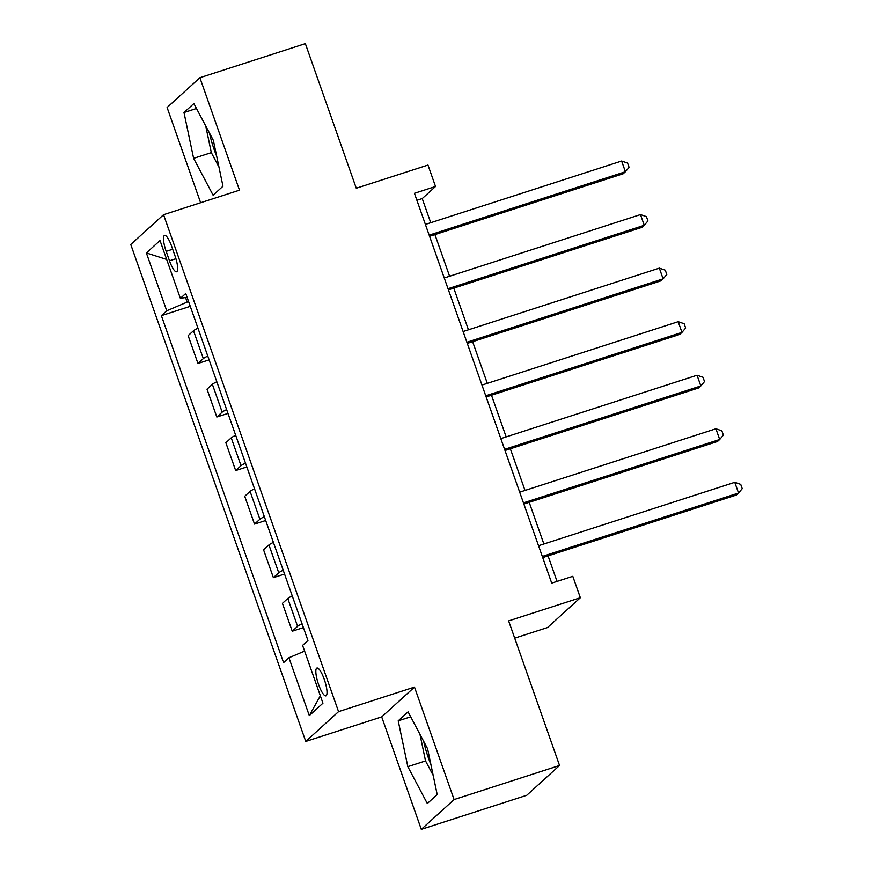 <?xml version="1.0" encoding="UTF-8"?>
<svg xmlns="http://www.w3.org/2000/svg" width="873" height="873" viewBox="0 0 873 873"><rect width="100%" height="100%" fill="white"/><g stroke="black" fill="none" stroke-linecap="round" stroke-linejoin="round"><path stroke-width="1.31" d="M423.7 741.384A35.618 8.555 -107.9 0 0 428.512 758.244A35.618 8.555 -107.9 0 0 430.902 764.573M324.265 679.38A14.612 3.514 -107.9 0 0 316.943 668.041A14.612 3.514 -107.9 0 0 318.59 684.53A14.612 3.514 -107.9 0 0 325.924 695.857A14.612 3.514 -107.9 0 0 324.265 679.38M216.69 156.256A35.618 8.555 72.1 0 1 214.289 149.938A35.618 8.555 72.1 0 1 209.476 133.067M514.71 638.141L547.557 627.534L580.349 597.732L572.808 576.322L551.714 583.131L414.435 193.293L435.529 186.484L427.977 165.062L356.271 188.23L305.354 43.65L199.884 77.719L167.103 107.51L200.626 202.722M421.299 829.35L526.757 795.281L559.549 765.49L454.091 799.559L414.489 687.106L338.549 711.637L305.757 741.428L381.697 716.897L421.299 829.35L454.091 799.559M338.549 711.637L163.557 214.703L130.764 244.495L305.757 741.428M166.165 251.348L169.482 260.776A14.154 3.405 -107.9 0 0 176.586 271.743A14.154 3.405 -107.9 0 0 174.982 255.778L171.665 246.35A14.154 3.405 -107.9 0 0 164.561 235.383A14.154 3.405 -107.9 0 0 166.165 251.348L172.679 249.242M185.534 297.507L187.16 302.091L166.732 310.766L161.374 315.644L283.572 662.64L288.93 657.762L304.601 651.105M166.732 310.766L146.369 252.941L160.021 240.533L180.384 298.37L187.062 297.246M288.93 657.762L309.304 715.598L322.945 703.191L302.582 645.365L307.94 640.487L185.742 293.492L180.384 298.37M580.349 597.732L508.632 620.899L559.549 765.49M163.557 214.703L239.486 190.172L199.884 77.719M430.738 222.702L422.237 198.564L435.529 186.484M557.05 581.407L548.058 555.872M543.879 543.999L529.202 502.324M525.022 490.44L510.345 448.777M506.165 436.893L491.488 395.218M487.309 383.345L472.631 341.67M468.452 329.798L453.774 288.123M449.595 276.25L434.918 234.575M188.612 301.621L187.16 302.091M416.89 200.288L422.237 198.564M161.374 315.644L190.259 306.314M197.964 328.204A18.268 1.921 160.6 0 0 193.511 330.747L188.142 335.625L197.953 363.463L209.116 359.862M302.058 623.791A18.268 1.921 160.6 0 0 297.595 626.334L292.237 631.212L303.4 627.6M292.237 631.212L282.426 603.363L287.795 598.496A18.268 1.921 160.6 0 1 292.259 595.943M283.201 570.244A18.268 1.921 160.6 0 0 278.738 572.786L273.38 577.664L284.543 574.052M273.38 577.664L263.57 549.815L268.939 544.938A18.268 1.921 160.6 0 1 273.402 542.395M264.344 516.696A18.268 1.921 160.6 0 0 259.881 519.239L254.523 524.106L265.687 520.504M254.523 524.106L244.713 496.268L250.082 491.39A18.268 1.921 160.6 0 1 254.545 488.847M245.488 463.148A18.268 1.921 160.6 0 0 241.024 465.691L235.666 470.558L246.83 466.957M235.666 470.558L225.856 442.72L231.225 437.842A18.268 1.921 160.6 0 1 235.688 435.3M226.631 409.601A18.268 1.921 160.6 0 0 222.168 412.143L216.81 417.01L227.973 413.409M216.81 417.01L206.999 389.172L212.368 384.295A18.268 1.921 160.6 0 1 216.82 381.752M207.774 356.053A18.268 1.921 160.6 0 0 203.311 358.596L197.953 363.463M166.678 259.434L146.369 252.941M309.304 715.598L320.336 695.792M193.61 158.351L213.099 195.203L222.975 186.233L213.361 140.411L193.861 103.549L183.985 112.53L193.61 158.351L211.321 152.633L218.948 167.038M414.489 687.106L381.697 716.897M437.198 794.539L427.574 748.718L408.084 711.866L398.208 720.836L407.833 766.669L427.323 803.52L437.198 794.539M205.733 125.996L211.321 152.633M196.48 108.492L183.985 112.53M419.957 734.313L425.544 760.94L433.172 775.355M425.544 760.94L407.833 766.669M410.692 716.809L398.208 720.836M429.581 236.299L623.191 173.76L625.406 171.741L429.167 235.132M621.631 161.036L627.578 163.076L629.095 167.365L625.406 171.741L621.631 161.036L425.391 224.426M448.438 289.847L642.048 227.307L644.263 225.289L448.024 288.69M640.487 214.583L646.435 216.624L647.952 220.913L644.263 225.289L640.487 214.583L444.248 277.974M467.295 343.395L660.905 280.855L663.12 278.836L466.88 342.238M659.344 268.131L665.291 270.172L666.808 274.46L663.12 278.836L659.344 268.131L463.105 331.522M486.152 396.942L679.761 334.403L681.977 332.384L485.737 395.785M678.201 321.679L684.159 323.719L685.665 328.008L681.977 332.384L678.201 321.679L481.972 385.069M505.009 450.501L698.618 387.95L700.833 385.942L504.594 449.333M697.058 375.226L703.016 377.278L704.522 381.556L700.833 385.942L697.058 375.226L500.829 438.617M523.865 504.048L717.475 441.498L719.69 439.49L523.451 502.881M715.915 428.774L721.873 430.826L723.379 435.103L719.69 439.49L715.915 428.774L519.686 492.165M542.722 557.596L736.332 495.046L738.547 493.038L542.308 556.428M734.771 482.322L740.73 484.373L742.236 488.651L738.547 493.038L734.771 482.322L538.543 545.723M203.311 358.596L193.511 330.747M222.168 412.143L212.368 384.295M241.024 465.691L231.225 437.842M259.881 519.239L250.082 491.39M278.738 572.786L268.939 544.938M297.595 626.334L287.795 598.496M175.92 258.692L169.482 260.776"/></g></svg>
